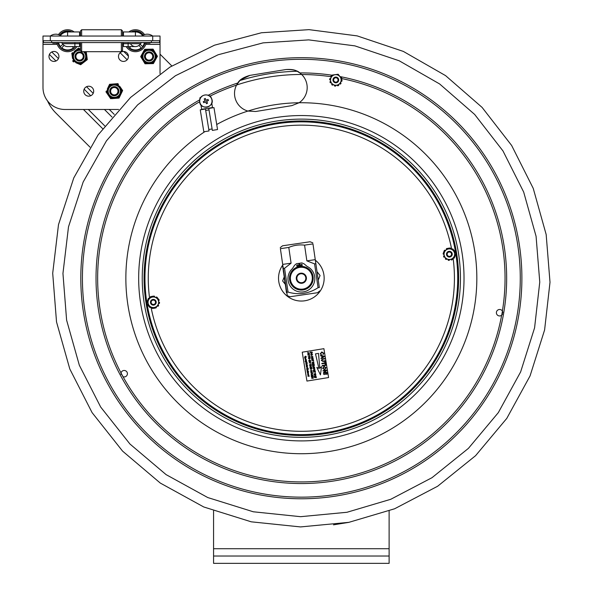 <?xml version="1.0" encoding="UTF-8"?>
<svg xmlns="http://www.w3.org/2000/svg" width="593" height="593" viewBox="0 0 593 593"><rect width="100%" height="100%" fill="white"/><g stroke="black" fill="none" stroke-linecap="round" stroke-linejoin="round"><path stroke-width="0.89" d="M285.137 284.136L282.624 280.956L285.137 284.136M320.072 275.508L318.248 280.074L320.072 275.508L317.018 271.638L320.072 275.508M284.151 277.116L282.624 280.956L284.151 277.116M305.788 277.583A4.492 4.492 0 0 1 301.993 282.676A4.492 4.492 0 0 1 296.9 278.88A4.492 4.492 0 0 1 300.695 273.788A4.492 4.492 0 0 1 305.788 277.583M296.322 278.962A5.078 5.078 0 0 0 304.491 282.216A5.078 5.078 0 0 0 303.223 273.514A5.078 5.078 0 0 0 296.322 278.962M302.934 289.087A10.97 10.97 0 0 1 291.148 274.174A10.97 10.97 0 0 1 309.954 271.431A10.97 10.97 0 0 1 302.934 289.087M303.06 289.955A11.853 11.853 0 0 0 313.074 276.516A11.853 11.853 0 0 0 299.635 266.502A11.853 11.853 0 0 0 289.621 279.94A11.853 11.853 0 0 0 303.06 289.955M301.904 262.907L304.179 263.915L301.904 262.907L299.598 263.24L300.065 266.45M299.198 266.576L298.731 263.366L296.433 263.707L294.536 265.323L292.438 268.592A13.431 13.431 0 0 0 292.675 288.806A13.431 13.431 0 0 0 312.681 285.885A13.431 13.431 0 0 0 307.13 266.442L304.179 263.915M300.733 265.145A0.763 0.763 0 0 1 301.77 264.33A0.763 0.763 0 0 1 301.963 265.634A0.763 0.763 0 0 1 300.733 265.145M296.685 265.738A0.763 0.763 0 0 1 297.716 264.923A0.763 0.763 0 0 1 297.908 266.227A0.763 0.763 0 0 1 296.685 265.738M288.791 247.437L280.393 248.667C280.192 247.259 280.192 247.259 280.393 248.667C280.192 247.259 280.192 247.259 280.393 248.667L282.691 264.396L291.089 263.173L284.558 268.266L288.042 292.075C298.724 295.232 308.731 293.772 318.063 287.694L314.579 263.878L306.863 260.868L304.565 245.131C299.102 244.501 293.846 245.265 288.791 247.437L291.089 263.173M302.096 265.494A12.757 12.757 0 0 0 300.873 265.486M299.939 265.553A12.757 12.757 0 0 0 299.072 265.679M298.153 265.879A12.757 12.757 0 0 0 296.989 266.242M299.198 266.546A11.882 11.882 0 0 1 300.065 266.42M304.565 245.131L312.963 243.908C312.756 242.5 312.756 242.5 312.963 243.908C312.756 242.5 312.756 242.5 312.963 243.908L319.338 287.509C320.012 292.119 320.012 292.119 319.338 287.509C320.012 292.119 320.012 292.119 319.338 287.509L318.063 287.694M288.042 292.075L286.767 292.267C287.442 296.878 287.442 296.878 286.767 292.267L282.691 264.396M282.817 265.264L287.257 295.648L290.007 296.745L317.507 292.72L319.827 290.889M280.244 247.622L282.564 245.791L310.065 241.766L312.815 242.863M283.284 268.451L284.558 268.266M314.579 263.878L315.854 263.692M306.863 260.868L315.261 259.638M284.425 278.25L284.143 277.354M284.284 277.294L283.321 270.69M285.848 289.05L285.93 288.561M285.9 288.391L284.974 282.016M286.315 291.207L285.937 288.635M283.328 271.802L283.536 272.194M284.862 282.298L284.788 281.779M283.313 270.66L282.831 267.361M287.049 294.217L286.767 292.267M284.929 281.742L284.277 278.273M286.53 292.697L286.412 291.852M286.375 291.615L286.167 291.23M282.824 267.302L282.661 266.198M286.456 292.179L286.367 292.594M284.818 281.971L284.751 281.505L284.818 281.971M284.81 281.949L284.751 281.505L284.959 281.927M207.995 99.402L208.506 100.462L206.653 101.344L207.543 103.189L206.483 103.693L205.601 101.848L203.755 102.73L203.251 101.677L205.096 100.795L204.214 98.942L205.267 98.438L206.149 100.291L207.995 99.402L206.149 100.291L205.267 98.438L204.214 98.942L205.096 100.795L203.251 101.677L203.755 102.73L205.601 101.848L206.483 103.693L207.543 103.189L206.653 101.344L208.506 100.462L207.995 99.402M335.682 77.772A2.194 2.194 0 0 1 337.802 80.922A2.194 2.194 0 0 1 334.015 81.182A2.194 2.194 0 0 1 335.682 77.772M335.645 77.186A2.78 2.78 0 0 0 333.058 80.151A2.78 2.78 0 0 0 336.023 82.731A2.78 2.78 0 0 0 338.603 79.766A2.78 2.78 0 0 0 335.645 77.186M84.806 61.553L86.489 60.249A7.902 7.902 0 0 0 87.164 58.611L86.882 56.505M84.732 51.695A7.02 7.02 0 0 1 85.125 52.154A7.02 7.02 0 0 0 84.732 51.695A7.02 7.02 0 0 1 82.264 62.932A7.02 7.02 0 0 1 72.605 57.365A7.02 7.02 0 0 1 80.485 49.486A7.02 7.02 0 0 0 72.605 57.365A7.02 7.02 0 0 0 82.264 62.932A7.02 7.02 0 0 0 85.125 52.154A7.02 7.02 0 0 1 82.264 62.932A7.02 7.02 0 0 1 72.605 57.365A7.02 7.02 0 0 1 80.485 49.486M77.765 63.54L79.736 64.348A7.902 7.902 0 0 0 81.493 64.111L83.176 62.814M72.946 61.561L72.813 60.545A7.902 7.902 0 0 0 73.895 61.946L72.946 61.561M72.524 58.44L71.827 53.274L72.642 52.644A7.902 7.902 0 0 0 71.968 54.289L72.25 56.394M86.23 51.695L87.297 59.626L80.678 64.733L75.86 62.754M74.325 51.346L78.446 48.159L79.395 48.552A7.902 7.902 0 0 0 77.639 48.789L75.956 50.086M80.485 48.997L79.395 48.552L80.485 48.997M112.714 84.058L110.594 84.221A7.902 7.902 0 0 0 109.134 85.222L108.215 87.141M107.333 89.002L109.572 84.302L117.911 83.643L118.489 84.488A7.902 7.902 0 0 0 116.888 83.724L114.768 83.895M107.756 94.443L105.977 91.848L106.414 90.922A7.902 7.902 0 0 0 106.555 92.693L110.128 97.897A7.902 7.902 0 0 0 111.729 98.66L118.022 98.164A7.902 7.902 0 0 0 119.482 97.163L122.202 91.463A7.902 7.902 0 0 0 122.069 89.691L119.69 86.244M115.902 98.334L119.045 98.082L120.401 95.243M111.729 98.66L113.849 98.49M117.332 84.858A7.02 7.02 0 0 1 118.289 96.978A7.02 7.02 0 0 1 107.311 91.745A7.02 7.02 0 0 1 117.332 84.858A7.02 7.02 0 0 0 107.311 91.745A7.02 7.02 0 0 0 118.289 96.978A7.02 7.02 0 0 0 117.332 84.858A7.02 7.02 0 0 0 107.311 91.745A7.02 7.02 0 0 0 118.289 96.978A7.02 7.02 0 0 0 117.332 84.858M121.291 93.383L122.647 90.536L120.861 87.942M108.927 96.14L110.706 98.742M147.865 49.234L145.737 49.278A7.902 7.902 0 0 0 144.218 50.197L141.186 55.735A7.902 7.902 0 0 0 141.223 57.506L144.499 62.902A7.902 7.902 0 0 0 146.056 63.755L152.371 63.621A7.902 7.902 0 0 0 153.883 62.695L156.923 57.158A7.902 7.902 0 0 0 156.878 55.386L153.602 49.99A7.902 7.902 0 0 0 152.053 49.137L144.714 49.301L143.202 52.065M149.925 49.189L153.076 49.115L154.706 51.806M142.209 53.874L140.697 56.632L142.327 59.322M150.244 63.666L153.394 63.599L154.906 60.834M148.183 63.71L145.033 63.785L143.402 61.086M155.9 59.026L157.412 56.261L155.781 53.57M152.431 50.294A7.02 7.02 0 0 0 142.031 56.602A7.02 7.02 0 0 0 152.697 62.45A7.02 7.02 0 0 0 152.431 50.294A7.02 7.02 0 0 0 142.031 56.602A7.02 7.02 0 0 0 152.697 62.45A7.02 7.02 0 0 0 152.431 50.294M200.256 109.838L205.46 108.993L209.025 130.942L203.822 131.787L200.256 109.838M209.01 109.898L205.689 110.439M212.531 107.844L211.775 103.16M210.811 97.222L210.641 96.207A10.97 10.97 0 0 0 209.21 95.777M200.945 104.917L201.702 109.601M201.034 97.104A10.97 10.97 0 0 0 199.811 97.971L199.974 98.979M208.78 108.452L212.346 130.401L217.542 129.556L213.977 107.607L208.78 108.452M149.473 51.895A4.574 4.574 0 0 0 144.499 56.031A4.574 4.574 0 0 0 148.635 60.997A4.574 4.574 0 0 0 153.602 56.869A4.574 4.574 0 0 0 149.473 51.895M149.392 52.77A3.691 3.691 0 0 0 145.374 56.113A3.691 3.691 0 0 0 148.717 60.123A3.691 3.691 0 0 0 152.727 56.787A3.691 3.691 0 0 0 149.392 52.77M114.938 86.667A4.574 4.574 0 0 0 109.779 90.566A4.574 4.574 0 0 0 113.678 95.718A4.574 4.574 0 0 0 118.837 91.819A4.574 4.574 0 0 0 114.938 86.667M114.82 87.534A3.691 3.691 0 0 0 110.654 90.685A3.691 3.691 0 0 0 113.804 94.85A3.691 3.691 0 0 0 117.963 91.7A3.691 3.691 0 0 0 114.82 87.534M76.378 53.17A4.574 4.574 0 0 0 76.282 59.634A4.574 4.574 0 0 0 82.753 59.73A4.574 4.574 0 0 0 82.842 53.266A4.574 4.574 0 0 0 76.378 53.17M76.994 53.8A3.691 3.691 0 0 0 76.92 59.018A3.691 3.691 0 0 0 82.138 59.1A3.691 3.691 0 0 0 82.212 53.874A3.691 3.691 0 0 0 76.994 53.8M332.992 80.337A2.869 2.869 0 0 0 337.58 82.227A2.869 2.869 0 0 0 336.928 77.305A2.869 2.869 0 0 0 332.992 80.337M341.071 79.254A5.285 5.285 0 0 0 335.134 74.718A5.285 5.285 0 0 0 330.59 80.655A5.285 5.285 0 0 0 336.535 85.199A5.285 5.285 0 0 0 341.071 79.254M340.493 82.664A0.734 0.734 0 0 0 340.56 82.694L340.619 82.723A0.586 0.586 0 0 1 340.871 83.606A6.219 6.219 0 0 1 340.671 83.858A0.586 0.586 0 0 1 339.937 84.006L341.049 81.323A0.734 0.734 0 0 1 341.116 81.345L341.175 81.367A0.586 0.586 0 0 0 341.976 80.915A6.219 6.219 0 0 0 342.02 80.596A0.586 0.586 0 0 0 341.598 79.973L341.946 79.143L340.508 77.275A0.734 0.734 0 0 0 340.567 77.231L340.619 77.194M341.509 77.424A6.219 6.219 0 0 1 341.635 77.72A0.586 0.586 0 0 1 341.39 78.424M335.816 85.348A0.734 0.734 0 0 0 335.823 85.422L335.831 85.481A0.586 0.586 0 0 1 335.193 86.141A6.219 6.219 0 0 1 334.875 86.104A0.586 0.586 0 0 1 334.378 85.54L337.261 85.155A0.734 0.734 0 0 1 337.276 85.229L337.284 85.288A0.586 0.586 0 0 0 338.077 85.755A6.219 6.219 0 0 0 338.373 85.637A0.586 0.586 0 0 0 338.699 84.962L334.378 85.54M330.271 81.493A0.586 0.586 0 0 0 330.034 82.197A6.219 6.219 0 0 0 330.16 82.494A0.586 0.586 0 0 0 331.05 82.723L331.102 82.679A0.734 0.734 0 0 1 331.161 82.642L332.05 83.791A0.734 0.734 0 0 1 331.991 83.843L331.939 83.88A0.586 0.586 0 0 0 331.932 84.799A6.219 6.219 0 0 0 332.184 84.992A0.586 0.586 0 0 0 332.932 84.947L331.161 82.642M300.199 73.198L297.182 71.279C294.854 69.759 291.119 69.181 285.974 69.529L249.875 75.393L285.974 69.529C292.816 69.337 297.441 70.463 299.836 72.924A205.311 205.311 0 0 1 332.013 75.222L331.724 75.911A0.586 0.586 0 0 0 330.99 76.06A6.219 6.219 0 0 0 330.798 76.312A0.586 0.586 0 0 0 331.05 77.194L331.109 77.223A0.734 0.734 0 0 1 331.176 77.253L330.62 78.595A0.734 0.734 0 0 1 330.553 78.572L330.494 78.55A0.586 0.586 0 0 0 329.693 79.002A6.219 6.219 0 0 0 329.649 79.321A0.586 0.586 0 0 0 330.064 79.936L332.073 75.074L338.18 74.258L341.946 79.143L339.937 84.006M331.724 75.911L331.176 77.253M282.535 265.316A22.823 22.823 0 0 0 294.588 300.028A22.823 22.823 0 0 0 315.343 260.208M455.706 253.159A156.382 156.382 0 0 0 276.271 123.87A156.382 156.382 0 0 0 146.982 303.305A156.382 156.382 0 0 0 326.424 432.594A156.382 156.382 0 0 0 455.706 253.159M326.854 435.277A159.102 159.102 0 0 1 152.586 221.797A159.102 159.102 0 0 1 424.595 177.611A159.102 159.102 0 0 1 326.854 435.277M326.565 433.461A157.264 157.264 0 0 1 154.306 222.457A157.264 157.264 0 0 1 423.172 178.782A157.264 157.264 0 0 1 326.565 433.461M148.42 305.284A0.586 0.586 0 0 1 147.739 304.972A6.219 6.219 0 0 1 147.605 304.676A0.586 0.586 0 0 1 148.05 303.875L148.117 303.861A0.734 0.734 0 0 0 148.183 303.846M147.175 301.489A0.586 0.586 0 0 1 147.716 300.977L147.953 302.408A0.734 0.734 0 0 0 147.879 302.415L147.82 302.43A0.586 0.586 0 0 1 147.138 301.807A6.219 6.219 0 0 1 147.175 301.489M152.883 299.443A2.869 2.869 0 0 0 151.119 304.083A2.869 2.869 0 0 0 156.018 303.29A2.869 2.869 0 0 0 152.883 299.443M154.187 307.493A5.285 5.285 0 0 0 158.561 301.422A5.285 5.285 0 0 0 152.49 297.056A5.285 5.285 0 0 0 148.117 303.119A5.285 5.285 0 0 0 154.187 307.493M156.152 306.87A0.734 0.734 0 0 0 156.196 306.929L156.233 306.974A0.586 0.586 0 0 1 156.033 307.871A6.219 6.219 0 0 1 155.744 308.004A0.586 0.586 0 0 1 155.025 307.789L157.278 305.951A0.734 0.734 0 0 1 157.33 306.003L157.367 306.055A0.586 0.586 0 0 0 158.287 306.04A6.219 6.219 0 0 0 158.479 305.773A0.586 0.586 0 0 0 158.405 305.032L154.328 308.36L148.561 306.173L147.575 300.088L152.349 296.189L158.116 298.375L154.551 297.019A0.734 0.734 0 0 1 154.573 296.952L154.595 296.893A0.586 0.586 0 0 0 154.121 296.107A6.219 6.219 0 0 0 153.802 296.07A0.586 0.586 0 0 0 153.194 296.507L152.349 296.189L149.399 298.598A0.734 0.734 0 0 1 149.347 298.538L149.31 298.494A0.586 0.586 0 0 0 148.391 298.509A6.219 6.219 0 0 0 148.206 298.768A0.586 0.586 0 0 0 148.272 299.517L147.575 300.088M158.724 302.134A0.734 0.734 0 0 0 158.798 302.126L158.865 302.119A0.586 0.586 0 0 1 159.539 302.741A6.219 6.219 0 0 1 159.51 303.06A0.586 0.586 0 0 1 158.961 303.572L158.494 300.695A0.734 0.734 0 0 1 158.568 300.681L158.627 300.673A0.586 0.586 0 0 0 159.072 299.865A6.219 6.219 0 0 0 158.939 299.576A0.586 0.586 0 0 0 158.257 299.265L158.961 303.572M155.915 297.538A0.734 0.734 0 0 0 155.944 297.471L155.966 297.412A0.586 0.586 0 0 1 156.841 297.137A6.219 6.219 0 0 1 157.101 297.323A0.586 0.586 0 0 1 157.271 298.057M151.652 296.759A0.586 0.586 0 0 0 150.933 296.537A6.219 6.219 0 0 0 150.644 296.67A0.586 0.586 0 0 0 150.444 297.567L150.481 297.619A0.734 0.734 0 0 1 150.526 297.679M148.561 306.173L152.127 307.522A0.734 0.734 0 0 1 152.104 307.589L152.082 307.648A0.586 0.586 0 0 0 152.557 308.442A6.219 6.219 0 0 0 152.875 308.471A0.586 0.586 0 0 0 153.483 308.041L154.328 308.36L155.025 307.789M149.406 306.492A0.586 0.586 0 0 0 149.577 307.218A6.219 6.219 0 0 0 149.836 307.411A0.586 0.586 0 0 0 150.711 307.13L150.733 307.07A0.734 0.734 0 0 1 150.763 307.004M454.275 251.18A0.586 0.586 0 0 1 454.957 251.491A6.219 6.219 0 0 1 455.09 251.78A0.586 0.586 0 0 1 454.646 252.588L454.579 252.596A0.734 0.734 0 0 0 454.505 252.611M448.894 251.358A2.869 2.869 0 0 0 447.129 255.998A2.869 2.869 0 0 0 452.036 255.205A2.869 2.869 0 0 0 448.894 251.358M450.206 259.408A5.285 5.285 0 0 0 454.572 253.337A5.285 5.285 0 0 0 448.508 248.971A5.285 5.285 0 0 0 444.135 255.034A5.285 5.285 0 0 0 450.206 259.408M452.17 258.785A0.734 0.734 0 0 0 452.207 258.844L452.251 258.889A0.586 0.586 0 0 1 452.051 259.793A6.219 6.219 0 0 1 451.755 259.919A0.586 0.586 0 0 1 451.043 259.704L453.297 257.866A0.734 0.734 0 0 1 453.341 257.918L453.386 257.97A0.586 0.586 0 0 0 454.305 257.955A6.219 6.219 0 0 0 454.49 257.688A0.586 0.586 0 0 0 454.416 256.947L451.043 259.704M446.781 258.919A0.734 0.734 0 0 0 446.751 258.993L446.729 259.052A0.586 0.586 0 0 1 445.854 259.326A6.219 6.219 0 0 1 445.588 259.134A0.586 0.586 0 0 1 445.425 258.407L448.138 259.438A0.734 0.734 0 0 1 448.115 259.512L448.093 259.571A0.586 0.586 0 0 0 448.567 260.357A6.219 6.219 0 0 0 448.886 260.386A0.586 0.586 0 0 0 449.501 259.956L445.425 258.407M454.127 250.29L453.289 249.972A0.586 0.586 0 0 0 453.119 249.238A6.219 6.219 0 0 0 452.859 249.053A0.586 0.586 0 0 0 451.977 249.327L451.955 249.386A0.734 0.734 0 0 1 451.925 249.453L450.569 248.934A0.734 0.734 0 0 1 450.591 248.867L450.613 248.808A0.586 0.586 0 0 0 450.139 248.022A6.219 6.219 0 0 0 449.82 247.985A0.586 0.586 0 0 0 449.212 248.423L448.367 248.104L445.417 250.513A0.734 0.734 0 0 1 445.365 250.461L445.328 250.409A0.586 0.586 0 0 0 444.409 250.424A6.219 6.219 0 0 0 444.216 250.683A0.586 0.586 0 0 0 444.29 251.432L443.586 252.003L444.201 255.761A0.734 0.734 0 0 1 444.127 255.776L444.068 255.791A0.586 0.586 0 0 0 443.623 256.591A6.219 6.219 0 0 0 443.749 256.888A0.586 0.586 0 0 0 444.431 257.199L443.586 252.003L448.367 248.104L454.127 250.29L455.12 256.376M447.663 248.675A0.586 0.586 0 0 0 446.952 248.452A6.219 6.219 0 0 0 446.655 248.586A0.586 0.586 0 0 0 446.455 249.483L446.499 249.534A0.734 0.734 0 0 1 446.544 249.594M443.964 254.323A0.734 0.734 0 0 0 443.898 254.33L443.831 254.345A0.586 0.586 0 0 1 443.156 253.722A6.219 6.219 0 0 1 443.186 253.404A0.586 0.586 0 0 1 443.734 252.892M453.289 249.972L451.925 249.453M454.875 254.034A0.586 0.586 0 0 1 455.557 254.656A6.219 6.219 0 0 1 455.52 254.975A0.586 0.586 0 0 1 454.972 255.487L454.742 254.049A0.734 0.734 0 0 0 454.816 254.041L454.875 254.034M153.691 304.439A2.194 2.194 0 0 1 151.289 301.496A2.194 2.194 0 0 1 155.04 300.888A2.194 2.194 0 0 1 153.691 304.439M153.787 305.017A2.78 2.78 0 0 0 155.492 300.518A2.78 2.78 0 0 0 150.741 301.288A2.78 2.78 0 0 0 153.787 305.017M449.709 256.354A2.194 2.194 0 0 1 447.3 253.411A2.194 2.194 0 0 1 451.051 252.803A2.194 2.194 0 0 1 449.709 256.354M449.798 256.932A2.78 2.78 0 0 0 451.51 252.433A2.78 2.78 0 0 0 446.759 253.204A2.78 2.78 0 0 0 449.798 256.932M308.301 374.405L308.545 374.895M305.691 361.389L306.425 361.27L305.691 361.389M305.995 357.72L305.595 358.52L304.52 357.772L305.995 357.72M305.136 358.128L305.892 358.009L305.136 358.128M306.492 366.437L307.241 366.318L306.492 366.437M308.271 369.209L307.967 368.401L307.53 368.468L307.656 369.246L307.359 368.498L306.855 368.579L306.833 369.483L306.663 368.416L308.101 368.186L308.271 369.209M307.952 369.758L307.819 370.41L307.004 370.551L307.841 370.025L306.877 369.736L307.952 369.758M308.694 371.804L307.218 371.848L308.694 371.804M306.292 359.521L305.21 359.506L306.292 359.521M306.203 365.755L307.626 365.466L306.203 365.755M307.671 373.738L308.219 373.212L308.59 373.538L307.908 374.124L307.767 373.264L307.671 373.738M308.419 372.523L307.967 373.079L307.337 372.7L307.804 372.145L308.419 372.523M307.5 372.671L308.256 372.552L307.5 372.671M306.218 364.762L306.966 364.643L306.218 364.762M308.071 376.118L308.323 375.347L309.39 376.095L307.945 376.325L308.323 375.347M308.019 375.858L308.768 375.725L308.019 375.858M311.918 373.56L310.754 372.804L311.392 371.967L312.57 372.708L311.918 373.56M310.962 372.789L311.414 372.167L312.37 372.745L311.896 373.353L310.962 372.789M313.2 376.748L312.83 375.717L312.281 375.695L312.444 376.696L312.074 375.688L311.451 375.666L311.421 376.763L311.214 375.451L313 375.517L313.2 376.748M308.493 354.503L308.063 354.948L309.776 355.659L307.863 355.014L308.264 354.303L309.561 354.355L308.493 354.503M310.925 364.006L311.347 365.355L311.051 364.784L309.464 364.702L311.014 364.576L310.925 364.006M309.613 355.941L310.043 357.29L309.739 356.727L308.152 356.645L309.709 356.519L309.613 355.941M310.562 368.157L310.65 369.068L311.34 368.031L311.896 368.549L311.503 369.246L311.562 368.283L310.702 369.269L310.087 368.698L310.562 368.157M309.324 352.865L307.93 353.673L309.494 353.925L307.708 353.865L309.064 352.791L307.485 352.524L309.324 352.865M309.931 361.352L308.775 360.603L309.405 359.766L310.584 360.5L309.931 361.352M308.975 360.588L309.435 359.966L310.384 360.537L309.917 361.152L308.975 360.588L309.917 361.152M312.252 352.65L311.659 353.495L310.547 352.954L310.376 352.057L312.163 352.123L312.266 352.939L311.659 353.495M310.613 352.264L311.992 352.316L311.636 353.295L310.665 352.553L310.828 353.043M316.328 377.741L315.95 376.703L315.409 376.681L315.565 377.682L315.202 376.674L314.579 376.651L314.549 377.748L314.334 376.436L316.128 376.511L316.328 377.741M314.987 369.491L313.541 369.98L315.194 370.766L313.312 370.114L314.987 369.491M315.38 373.175L315.802 374.531L315.506 373.961L313.919 373.879L315.469 373.753L315.38 373.175M314.283 365.155L313.905 364.124L313.363 364.102L313.527 365.103L313.156 364.095L312.533 364.072L312.504 365.169L312.289 363.857L314.082 363.924L314.283 365.155M313.919 362.938L313.593 363.568L312.963 363.086L312.259 363.657L312.852 362.382L312.014 362.145L313.801 362.219L313.919 362.938M313.06 362.39L313.63 362.412L313.564 363.368L313.163 363.027M313.727 363.005L313.63 362.412M314.149 369.046L312.985 368.297L313.623 367.452L314.801 368.194L314.149 369.046L314.801 368.194M313.193 368.275L313.645 367.66L314.601 368.231L314.127 368.839L313.193 368.275M326.565 370.521L324.163 372.686L326.847 372.256L326.921 372.708L323.452 373.271L323.378 372.789L325.779 370.625L323.096 371.055L323.022 370.603L326.484 370.047L326.565 370.521M324.719 361.723L325.127 361.656L325.572 364.421L325.172 364.48L324.986 363.331L321.917 363.828L321.843 363.376L324.912 362.879L324.719 361.723M324.134 374.598L323.608 374.22L324.134 374.598M320.242 353.806L321.791 351.938L323.808 353.213L323.007 354.681L323.4 353.258L321.873 352.39L320.635 353.695L321.621 355.007L320.242 353.806M324.645 369.676L322.599 368.327L324.075 366.415L326.165 367.749L324.645 369.676M323 368.26L324.141 366.867L325.765 367.823L324.571 369.217L323 368.26M306.937 381.069L302.245 352.19L323.904 348.669L328.596 377.548L306.937 381.069M305.832 357.749L305.595 358.52M304.972 358.165L304.55 357.957M307.967 368.401L307.53 368.468M305.691 358.928L305.136 359.024M307.389 367.512L306.455 367.163L307.5 366.993L307.419 367.386M306.21 359.988L306.225 360.618L305.417 360.759L306.255 360.233L305.284 359.944L306.329 359.773L306.433 360.262M305.499 356.489L306.255 356.667L305.899 357.268L305.699 356.489L305.291 357.409L304.772 356.949L305.202 356.26L305.254 357.223L305.773 356.23L306.255 356.667M306.047 364.791L306.974 364.317L306.685 365.169L306.047 364.791L306.514 364.228M306.262 363.272L307.396 363.85L305.958 364.087L307.159 363.694L305.825 363.301L307.004 362.716L305.736 362.723L307.181 362.493L306.299 363.405M313.282 358.832L312.14 359.654L311.466 358.928L312.103 358.09L313.282 358.832L312.622 359.677M312.978 366.304L314.609 367.163L312.815 367.074L314.379 367.008L312.667 366.185L314.12 365.77L312.563 365.51L314.349 365.57L312.978 366.304L313.4 366.444M313.156 364.095L312.533 364.072L312.711 365.177M313.593 363.568L312.963 363.086M312.815 363.042L312.896 362.664M310.769 354.636L311.399 353.791L312.585 354.532L311.444 355.355L310.769 354.636L311.399 353.791M308.775 360.603L309.405 359.766M310.695 365.777L310.843 366.704L311.607 366.934L309.813 366.867L310.636 366.696L310.487 365.77L309.598 365.533L311.392 365.599L310.695 365.777L310.843 366.704M311.34 368.031L311.896 368.549M308.953 358.602L309.635 357.557L310.191 358.076L309.798 358.772L309.857 357.816L308.997 358.795L308.39 358.224L308.857 357.483L308.59 358.209L308.953 358.602L309.212 358.157M312.074 375.688L311.451 375.666M322.37 357.379L322.177 356.193L323.882 356.519L322.37 357.379M320.998 358.15L321.992 357.594L321.747 356.104L320.628 355.889L320.554 355.415L324.245 356.237L324.319 356.682L321.072 358.632L320.998 358.15M322.199 365.533L325.661 364.969L325.735 365.421L322.273 365.985L322.199 365.533M326.365 374.242L324.43 374.19L327.077 373.657L327.151 374.109L326.365 374.242M322.614 358.817L324.608 358.491L324.682 358.943L322.711 359.262L321.754 360.292L323 361.018L324.971 360.7L325.046 361.152L323.044 361.478L321.31 360.403L322.614 358.817M320.45 374.909L316.818 367.423L318.901 368.357L315.491 353.865L318.485 353.384L319.835 368.201L321.517 366.659L320.45 374.909M310.969 354.614L311.911 355.177L310.969 354.614L311.429 353.999L312.378 354.57L311.911 355.177M311.822 357.349L313.082 357.757L311.288 357.69L312.652 356.615L311.073 356.349L312.859 356.415L311.822 357.349M316.025 375.91L314.268 376.036L315.091 375.873L314.942 374.939L314.053 374.702L315.847 374.776L315.15 374.954L315.298 375.88L316.025 375.91M313.653 361.27L313.349 360.7L311.733 360.418L313.319 360.492L313.43 359.929L313.653 361.27M314.512 371.181L314.675 372.182L314.305 371.174L313.682 371.151L313.653 372.248L313.445 370.936L315.231 371.01L315.432 372.241L315.061 371.203L314.512 371.181M313.756 365.874L314.12 365.77L313.727 365.755M312.126 358.291L311.666 358.913L312.607 359.477L311.666 358.913L312.126 358.291L313.082 358.861L312.607 359.477M312.518 377.326L312.622 377.963L312.518 377.326L313.089 377.348L313.022 378.297L312.622 377.963M311.688 378.371L312.363 377.6L311.473 377.081L313.267 377.155L313.052 378.504L312.429 378.023L311.688 378.371M312.289 370.959L311.859 371.685L312.088 370.996L311.132 370.44L310.673 371.018L311.199 371.715L310.465 371.033L311.095 370.24L312.289 370.959M309.887 367.312L311.71 367.586L309.887 367.312M311.31 374.494L312.963 375.28L311.036 374.368L312.719 373.798L311.31 374.494M309.301 357.853L310.191 358.076M309.413 362.79L310.977 363.042L309.183 362.983L310.547 361.9L308.968 361.641L310.754 361.708L309.413 362.79M305.484 361.678L305.981 360.885L306.588 361.219L306.64 361.7L305.743 361.841L305.099 361.471L305.373 361.004L305.484 361.678M307.411 366.289L306.959 366.845L306.322 366.467L306.789 365.903L307.411 366.289M308.13 374.235L308.768 374.635L308.256 375.206L308.13 374.428L308.063 375.228L307.678 374.82L308.13 374.235M307.1 371.255L307.559 370.699L308.19 371.077L307.923 371.544L307.597 370.884L307.545 371.626L307.1 371.255M305.291 357.409L304.772 356.949M305.565 358.328L305.892 358.009L305.462 357.809M199.656 101.729A203.703 203.703 0 0 0 121.031 372.99A3.232 3.232 0 0 1 127.376 373.182A3.232 3.232 0 0 1 123.04 376.725L121.031 372.99A3.232 3.232 0 0 0 121.009 373.079L121.002 374.287M299.836 72.924L301.711 74.533A18.287 18.287 0 0 1 299.109 102.752L291.838 105.628L273.788 108.563L255.739 111.491L247.926 111.069A18.287 18.287 0 0 1 236.525 85.118L237.793 82.998C239.579 79.714 243.604 77.179 249.875 75.393L240.536 79.885M240.024 80.366L236.563 85.044A203.755 203.755 0 0 1 301.652 74.473M275.263 117.659A162.675 162.675 0 0 1 461.917 252.144A162.675 162.675 0 0 1 327.432 438.798A162.675 162.675 0 0 1 140.778 304.313A162.675 162.675 0 0 1 275.263 117.659A162.675 162.675 0 0 1 461.917 252.144A162.675 162.675 0 0 1 327.432 438.798A162.675 162.675 0 0 1 140.778 304.313A162.675 162.675 0 0 1 275.263 117.659M291.838 105.628L299.109 102.752A175.491 175.491 0 0 1 467.862 333.629A175.491 175.491 0 0 1 194.43 417.39A175.491 175.491 0 0 1 204.919 131.609M301.007 73.88L300.414 73.369M502.812 312.2L501.656 315.224A3.232 3.232 0 0 1 497.016 314.638A3.232 3.232 0 0 1 497.823 310.028A3.232 3.232 0 0 1 502.39 311.043L502.812 312.2M502.434 311.125A203.755 203.755 0 0 1 501.73 315.165L502.479 314.223M389.119 563.35L389.119 556.034L213.569 556.034L213.569 563.35L389.119 563.35M213.569 510.914L213.569 556.034M389.119 510.921L389.119 556.034M89.995 147.153L55.838 112.996A40.228 40.228 0 0 1 47.529 100.899M160.028 54.156L171.814 65.942M135.419 36.04L135.419 31.948A8.776 8.776 0 0 1 142.49 35.528M135.419 31.948L123.455 31.948L123.455 36.04M79.566 36.04L79.566 31.948L67.602 31.948L67.602 36.04M118.667 109.475L64.933 109.475A21.941 21.941 0 0 1 42.992 87.534L42.992 44.379L57.254 44.379M145.759 44.379L160.028 44.379L160.028 40.724L42.992 40.724L42.992 44.379M42.992 40.724L42.992 36.04L152.712 36.04A9.088 9.088 0 0 0 141.742 36.04M160.028 44.379L160.028 73.599M58.937 56.446A4.974 4.974 0 0 1 51.48 60.753A4.974 4.974 0 0 1 51.48 52.14A4.974 4.974 0 0 1 58.937 56.446M128.429 56.446A4.974 4.974 0 0 1 120.965 60.753A4.974 4.974 0 0 1 120.965 52.14A4.974 4.974 0 0 1 128.429 56.446M93.679 91.196A4.974 4.974 0 0 1 86.222 95.503A4.974 4.974 0 0 1 86.222 86.882A4.974 4.974 0 0 1 93.679 91.196M160.028 40.724L160.028 36.04L152.712 36.04L152.712 40.724M60.523 35.528A8.776 8.776 0 0 1 67.602 31.948A8.776 8.776 0 0 0 60.523 35.528M80.485 44.379L79.566 44.379L79.566 46.573L79.566 42.563M130.883 44.379A5.848 5.848 0 0 0 140.482 43.712A2.342 2.342 0 0 1 142.49 42.563M135.449 46.573A5.848 5.848 0 0 0 140.482 43.712A5.848 5.848 0 0 1 135.449 46.573L128.132 46.573L128.132 43.712L140.482 43.712M74.881 42.563L74.881 46.573L67.572 46.573A5.848 5.848 0 0 1 62.539 43.712L79.566 43.712M67.572 46.573A5.848 5.848 0 0 1 62.539 43.712A2.342 2.342 0 0 0 60.523 42.563A2.342 2.342 0 0 1 62.539 43.712M79.566 42.77L79.566 46.573L74.881 46.573M128.132 46.573L123.455 46.573L123.455 43.712L128.132 43.712L128.132 42.563M123.455 42.563L123.455 43.712M43.43 40.724L43.43 42.563L159.584 42.563L159.584 40.724M123.455 44.379L122.529 44.379M76.882 46.573A10.97 10.97 0 0 1 56.898 43.163L53.088 43.163A0.719 0.719 0 0 1 52.377 42.563A0.719 0.719 0 0 0 53.793 42.563M145.226 42.563A0.719 0.719 0 0 1 143.81 42.563M122.529 42.563L122.529 50.524L121.357 51.695L121.357 42.563M80.485 36.04L80.485 30.918L81.656 29.754L121.357 29.754L122.529 30.918L122.529 36.04M121.357 29.754L121.357 36.04M81.656 29.754L81.656 36.04M81.656 42.563L81.656 51.695L121.357 51.695M80.485 42.563L80.485 50.524L81.656 51.695M62.873 44.208L60.493 46.588A9.214 9.214 0 0 1 58.7 43.133M60.145 35.306A9.214 9.214 0 0 1 60.493 34.854L60.805 35.165M62.043 33.927L61.731 33.616A9.214 9.214 0 0 1 70.411 31.948M72.213 46.573L73.465 47.833A9.214 9.214 0 0 1 61.731 47.833L64.118 45.446M59.611 35.039A9.799 9.799 0 0 1 71.961 31.948M75.459 46.573A9.799 9.799 0 0 1 58.107 43.163M68.01 46.573A5.863 5.863 0 0 1 64.652 45.794M58.492 34.609A10.97 10.97 0 0 1 74.184 31.948M132.61 31.948A9.214 9.214 0 0 1 141.282 33.616L140.971 33.927M142.216 35.165L142.528 34.854A9.214 9.214 0 0 1 142.876 35.306M144.314 43.133A9.214 9.214 0 0 1 142.528 46.588L140.148 44.208M138.903 45.446L141.282 47.833A9.214 9.214 0 0 1 129.556 47.833L130.808 46.573L129.556 47.833A9.214 9.214 0 0 0 141.282 47.833M138.362 45.794A5.863 5.863 0 0 1 135.004 46.573M131.06 31.948A9.799 9.799 0 0 1 143.402 35.039M144.914 43.163A9.799 9.799 0 0 1 127.554 46.573M128.837 31.948A10.97 10.97 0 0 1 144.529 34.609M146.115 43.163L149.933 43.163L146.115 43.163A10.97 10.97 0 0 1 126.139 46.573M211.419 98.416A6.145 6.145 0 0 1 208.528 106.614A6.145 6.145 0 0 1 200.33 103.723A6.145 6.145 0 0 1 203.221 95.525A6.145 6.145 0 0 1 211.419 98.416M83.457 51.695A6.145 6.145 0 0 1 81.893 62.139A6.145 6.145 0 0 1 73.465 57.18A6.145 6.145 0 0 1 80.485 50.375M86.319 52.354A7.902 7.902 0 0 0 85.874 51.695M116.954 85.644A6.145 6.145 0 0 1 117.785 96.259A6.145 6.145 0 0 1 108.185 91.67A6.145 6.145 0 0 1 116.954 85.644M152.008 51.057A6.145 6.145 0 0 1 152.245 61.702A6.145 6.145 0 0 1 142.913 56.587A6.145 6.145 0 0 1 152.008 51.057M201.657 109.312L212.487 107.555M151.015 307.1A153.076 153.076 0 0 0 325.891 429.325A153.076 153.076 0 0 0 453.089 258.037M451.681 249.356A153.076 153.076 0 0 0 276.805 127.132A153.076 153.076 0 0 0 149.606 298.427M216.719 124.493A175.491 175.491 0 0 1 299.109 102.752M501.656 315.224A203.703 203.703 0 0 1 123.04 376.725M341.464 78.521A203.703 203.703 0 0 1 502.39 311.043M301.711 74.533A203.703 203.703 0 0 1 330.686 76.653M339.974 76.579A205.311 205.311 0 0 1 483.725 372.53A205.311 205.311 0 0 1 159.132 426.315A205.311 205.311 0 0 1 199.745 99.817M208.202 95.258A205.311 205.311 0 0 1 237.793 82.998M210.211 96.059A203.703 203.703 0 0 1 236.525 85.118M85.251 313.334A218.928 218.928 0 0 1 266.242 62.132A218.928 218.928 0 0 1 517.444 243.13A218.928 218.928 0 0 1 336.446 494.325A218.928 218.928 0 0 1 85.251 313.334M265.983 60.538A220.544 220.544 0 0 1 519.038 242.871A220.544 220.544 0 0 1 336.705 495.918A220.544 220.544 0 0 1 83.657 313.593A220.544 220.544 0 0 1 265.983 60.538M297.182 71.279A206.994 206.994 0 0 0 239.787 80.596M121.009 373.079A203.755 203.755 0 0 0 122.959 376.696M213.569 548.718L389.119 548.718M111.981 117.014L104.45 109.475M90.714 95.747L84.154 89.187M55.972 60.997L49.412 54.445M104.761 125.901L88.335 109.475M127.154 59.774L120.127 52.747M83.457 109.475L102.648 128.666M51.806 51.969L58.448 58.603M86.556 86.711L93.19 93.346M109.32 109.475L114.241 114.397M123.737 51.48L128.422 56.165M50.309 40.724L50.309 36.04A9.088 9.088 0 0 1 61.279 36.04M151.393 40.724L151.393 42.563M51.621 40.724L51.621 42.563M211.516 98.371C216.06 107.607 198.944 110.987 199.626 100.714C199.7 94.035 209.789 92.99 211.516 98.371M208.788 129.496L212.109 128.955M261.469 32.756L309.035 29.65L357.171 35.891L403.373 51.428L445.573 75.622L482.094 107.407L511.648 145.478L533.233 188.366L546.16 234.502L550.007 282.268L544.596 329.975L530.053 375.925L506.793 418.384L475.579 455.683L437.612 486.26L394.604 508.779L348.914 522.329L300.532 526.925L251.247 521.818L203.762 506.978L160.273 483.05L122.581 451.125L92.071 412.587L69.804 368.979L56.528 321.955L52.703 273.247L58.499 224.628L73.784 177.907L98.097 134.907L130.608 97.408L170.028 67.046L214.496 45.194L261.469 32.756M263.114 42.859L308.716 39.887L354.873 45.869L399.178 60.768L439.635 83.961L474.652 114.442L502.983 150.941L523.686 192.065L536.079 236.303L539.763 282.105L534.582 327.847L520.639 371.9L498.328 412.617L468.403 448.382L432 477.691L390.765 499.284L346.957 512.278L300.562 516.688L253.315 511.789L207.78 497.557L166.084 474.615L129.941 444.009L100.684 407.05L79.336 365.244L66.609 320.153L62.947 273.455L68.499 226.83L83.153 182.036L106.466 140.815L137.643 104.857L175.432 75.741L218.068 54.786L263.114 42.859M333.488 524.835L348.914 522.344M149.933 43.163L144.522 43.163L149.933 43.163L150.637 42.563L149.933 43.163L149.214 42.444M57.78 42.444L58.499 43.163L53.088 43.163L56.898 43.163M53.088 43.163L58.499 43.163L59.204 42.563"/></g></svg>
